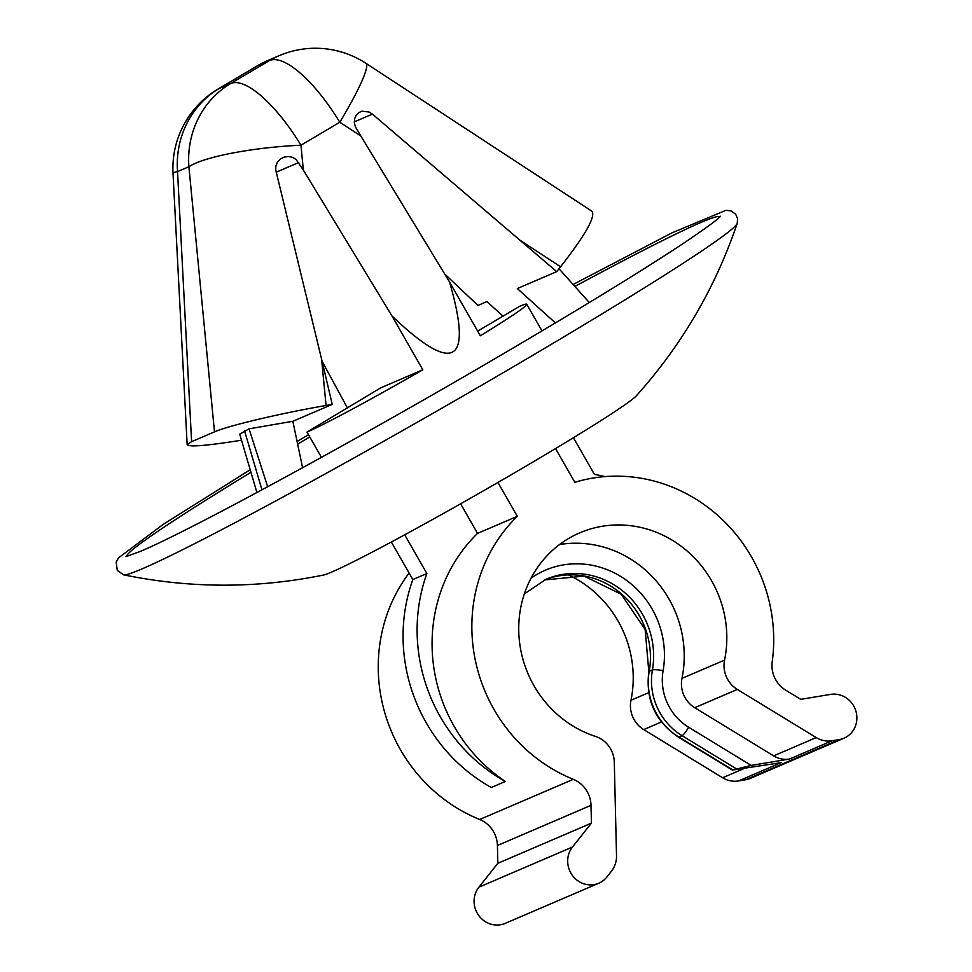 <?xml version="1.0" encoding="UTF-8"?>
<svg xmlns="http://www.w3.org/2000/svg" width="972" height="972" viewBox="0 0 972 972"><rect width="100%" height="100%" fill="white"/><g stroke="black" fill="none" stroke-linecap="round" stroke-linejoin="round"><path stroke-width="1.46" d="M661.458 721.977L643.719 729.595L722.621 777.758L743.082 768.986M478.88 887.193L572.472 847.025A23.073 21.773 66.8 0 0 572.326 875.322A23.073 21.773 66.8 0 0 598.752 883.232L505.161 923.4A23.073 21.773 -113.2 0 1 478.734 915.49A23.073 21.773 -113.2 0 1 478.88 887.193L497.846 863.306L497.421 845.506A27.69 26.123 66.8 0 0 479.706 819.493L573.298 779.325A158.436 149.506 -113.2 0 1 517.323 516.326L497.943 482.477M409.103 573.043A158.436 149.506 66.8 0 0 479.706 819.493M598.752 883.232A23.073 21.773 66.8 0 0 606.844 877.036L611.412 871.277A24.616 23.219 66.8 0 0 616.515 855.7L614.292 762.182A26.766 25.26 66.8 0 0 595.496 736.424A109.216 103.056 -113.2 0 1 519.072 637.413A109.216 103.056 -113.2 0 1 579.713 532.863A109.216 103.056 -113.2 0 1 687.909 551.707A109.216 103.056 -113.2 0 1 724.565 660.097A26.766 25.26 66.8 0 0 737.311 689.427L816.225 737.59A24.616 23.219 66.8 0 0 832.081 740.773L839.261 739.583A23.073 21.773 66.8 0 0 844.012 738.185L750.42 778.353A23.073 21.773 -113.2 0 1 745.67 779.738L738.489 780.941A24.616 23.219 -113.2 0 1 722.621 777.758M643.719 729.595A26.766 25.26 -113.2 0 1 630.974 700.265A109.216 103.056 66.8 0 0 568.511 574.95M844.012 738.185A23.073 21.773 66.8 0 0 855.822 710.86A23.073 21.773 66.8 0 0 830.562 694.397L800.746 699.342L785.728 690.181A27.69 26.123 -113.2 0 1 772.23 661.677A158.436 149.506 -113.2 0 0 574.853 482.306L555.534 448.578M573.298 779.325A27.69 26.123 -113.2 0 1 591.012 805.338L591.438 823.138L497.846 863.306M572.472 847.025L591.438 823.138M737.311 689.427L694.725 707.701L773.639 755.864L816.225 737.59M738.489 780.941L781.075 762.668L732.864 769.982L751.186 765.414L789.495 759.047A24.616 23.219 -113.2 0 1 773.639 755.864M694.725 707.701A26.766 25.26 -113.2 0 1 681.98 678.371L724.565 660.097M559.52 544.563A109.216 103.056 -113.2 0 1 681.98 678.371M604.973 476.596A166.139 156.771 66.8 0 0 594.439 474.421L573.431 437.728M391.339 542.012L412.833 579.555A166.139 156.771 66.8 0 0 491.31 787.502L505.355 781.476A158.436 149.506 -113.2 0 1 477.544 533.397L517.323 516.326M460.607 503.812L477.544 533.397M412.833 579.555L426.878 573.529L404.704 534.807M426.878 573.529A166.139 156.771 66.8 0 0 505.355 781.476M365.946 63.326A92.291 92.291 0 0 0 279 55.732A92.291 87.091 -113.2 0 0 269.572 60.519L258.2 65.391L219.356 88.367L230.729 83.495L269.572 60.519A92.291 30.326 59.4 0 1 339.799 122.253A92.291 10.935 123.2 0 0 365.946 63.326L591.984 211.276C595.763 216.622 585.302 235.127 560.577 266.765L556.713 271.638L372.41 114.101L369.117 112.023L361.997 111.209L358.753 112.618L356.165 115.231L354.61 118.803L354.343 122.837L355.388 126.846L360.879 136.056L339.799 122.253L300.956 145.229L303.349 170.076L392.032 316.046C453.997 375.131 473.17 363.795 449.562 282.026L360.879 136.056M302.596 467.751L292.851 421.289L332.242 404.388L321.598 359.19L326.07 405.47C280.689 413.307 228.262 425.712 214.484 431.86L191.593 441.677L187.159 444.69C189.018 447.205 207.133 445.711 241.506 440.207M332.242 404.388L326.07 405.47M444.678 273.97L477.945 305.439L486.911 301.587L503.01 316.143M555.401 322.935L517.323 288.538L556.713 271.638M449.562 282.026L480.338 335.765A130.758 5.249 -29.8 0 0 526.739 304.224A130.758 5.249 -29.8 0 0 519.57 306.35L477.677 331.124M322.072 361.22L347.502 408.106M422.808 369.785L380.769 387.828L306.982 432.078A130.758 5.249 -29.8 0 0 422.808 369.785L392.032 316.046M303.349 170.076L295.998 159.384L292.39 157.294L288.295 156.504L284.128 157.1L280.337 159.068L277.445 162.19L275.866 166.018L275.72 169.942L321.598 359.19M239.72 434.192L249.051 428.834L292.851 421.289M589.275 302.535L559.009 268.734M267.677 486.753L249.051 428.834M279 55.732L267.64 60.604A92.291 92.291 0 0 0 257.045 65.987L218.214 88.95A92.291 92.291 0 0 0 173.016 173.198A92.291 4.35 -3 0 1 177.536 171.607L191.593 441.677M214.484 431.86L188.896 166.722A92.291 16.536 -5.5 0 1 300.956 145.229A92.291 30.326 59.4 0 0 230.729 83.495A92.291 87.091 -113.2 0 0 188.896 166.722L177.536 171.607A92.291 87.091 66.8 0 1 219.356 88.367A92.291 30.326 59.4 0 0 218.214 88.95M321.465 457.362L306.982 432.078M126.907 556.458A341.561 13.705 150.2 0 1 250.983 472.283M297.651 444.155A341.561 13.705 150.2 0 1 309.776 436.95M574.877 286.461A341.561 13.705 150.2 0 1 719.693 216.963M573.103 284.48L671.834 232.928L725.938 210.317L731.053 210.888L735.683 214.229L737.59 218.7L737.213 223.414A353.893 14.203 150.2 0 1 481.65 385.252A353.893 14.203 150.2 0 1 142.41 568.729A353.893 14.203 150.2 0 1 123.638 574.829A353.893 14.203 150.2 0 1 123.602 574.829L117.284 570.442L116.178 562.144L118.39 557.964L163.247 524.345L250.229 469.707M737.201 223.439C715.319 287.834 681.664 345.327 636.223 395.932A181.533 7.29 150.2 0 1 499.9 481.334A181.533 7.29 150.2 0 1 331.853 571.986A181.533 7.29 150.2 0 1 323.506 575.035C256.875 588.619 190.245 588.546 123.638 574.829M591.012 805.338L497.421 845.506M531.028 578.194A88.452 83.458 -113.2 0 1 625.203 579.397A88.452 83.458 -113.2 0 1 663.098 670.729A52.913 49.937 66.8 0 0 688.589 727.214L751.186 765.414M736.047 768.621L682.04 735.658L678.857 737.031L732.864 769.982M732.621 770.213L678.298 737.055A8.614 1.713 -58.6 0 0 678.857 737.031A61.528 58.065 66.8 0 1 649.223 671.348L652.406 669.987A79.838 75.33 66.8 0 0 624.291 592.264A79.838 75.33 66.8 0 0 546.094 579.251L524.333 593.904M663.098 670.729A8.614 1.628 10 0 0 652.406 669.987A61.528 58.065 -113.2 0 0 682.04 735.658A8.614 1.713 -58.6 0 0 688.589 727.214M630.974 700.265L648.688 692.659M544.514 579.956A79.838 75.33 -113.2 0 1 621.801 594.232A79.838 75.33 -113.2 0 1 649.223 671.348A8.614 1.628 10 0 0 648.822 671.737L645.141 629.492L621.205 594.232L584.087 576.117L544.502 579.956M745.67 779.738L839.261 739.583M832.081 740.773L789.495 759.047M560.577 266.765L521.32 241.068M372.41 114.101L354.282 121.877M298.732 162.531L276.218 172.202M267.64 60.604A92.291 87.091 66.8 0 0 258.2 65.391A92.291 30.326 59.4 0 0 257.045 65.987M244.531 430.778L261.954 489.839M678.298 737.055C655.237 721.297 645.408 699.512 648.822 671.737M239.999 435.104L256.924 492.537M173.016 173.198L187.159 444.69M542.024 330.905L526.739 304.224M125.947 556.664L140.466 551.343C189.977 530.663 361.657 437.169 507.481 351.317C583.115 306.848 641.301 271.176 682.04 244.288C705.964 228.177 718.733 218.822 720.361 216.234M297.092 441.507L308.501 434.727"/></g></svg>
